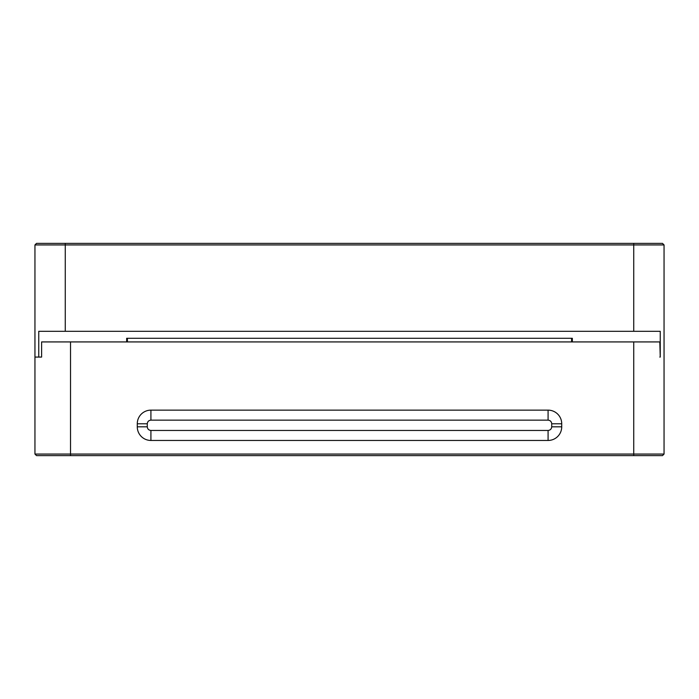<?xml version="1.0" encoding="UTF-8"?>
<svg xmlns="http://www.w3.org/2000/svg" width="699" height="699" viewBox="0 0 699 699"><rect width="100%" height="100%" fill="white"/><g stroke="black" fill="none" stroke-linecap="round" stroke-linejoin="round"><path stroke-width="1.05" d="M633.731 455.617L633.731 454.062L664.05 454.062L662.495 455.617L36.505 455.617L34.95 454.062L70.529 454.062L70.529 341.925L41.608 341.925L41.608 357.075L34.95 357.075L34.95 454.062M664.05 454.062L664.05 244.938L633.731 244.938L633.731 331.309L660.249 331.309L660.249 357.075L659.812 341.925L633.731 341.925L633.731 454.062L70.529 454.062L70.529 455.617M561.725 426.809A13.639 13.639 0 0 1 548.086 440.457L150.914 440.457A13.639 13.639 0 0 1 137.275 426.809L137.275 423.777A13.639 13.639 0 0 1 150.914 410.138L548.086 410.138A13.639 13.639 0 0 1 561.725 423.777L561.725 426.809L551.721 426.809C551.494 429.003 550.279 430.217 548.086 430.453L150.914 430.453L150.914 440.457M633.731 341.925L70.529 341.925M34.95 425.298L34.95 244.938L36.505 243.383L65.269 243.383L65.269 244.938L34.95 244.938M660.249 357.075L659.812 357.075M38.751 357.075L38.751 331.309L633.731 331.309M41.608 357.075L41.084 357.075M572.341 341.925L572.341 338.281L126.659 338.281L126.659 341.925M664.05 244.938L662.495 243.383L633.731 243.383L633.731 244.938L65.269 244.938L65.269 331.309M633.731 243.383L65.269 243.383M582.774 243.383L586.181 243.383M571.581 341.925L571.581 338.281M127.419 338.281L127.419 341.925M548.086 440.457L548.086 430.453M561.725 423.777L551.721 423.777L551.721 426.809M548.086 410.138L548.086 420.143C550.279 420.37 551.494 421.584 551.721 423.777M150.914 410.138L150.914 420.143L548.086 420.143M137.275 423.777L147.279 423.777C147.506 421.584 148.721 420.37 150.914 420.143M137.275 426.809L147.279 426.809L147.279 423.777M150.914 430.453C148.721 430.217 147.506 429.003 147.279 426.809"/></g></svg>
